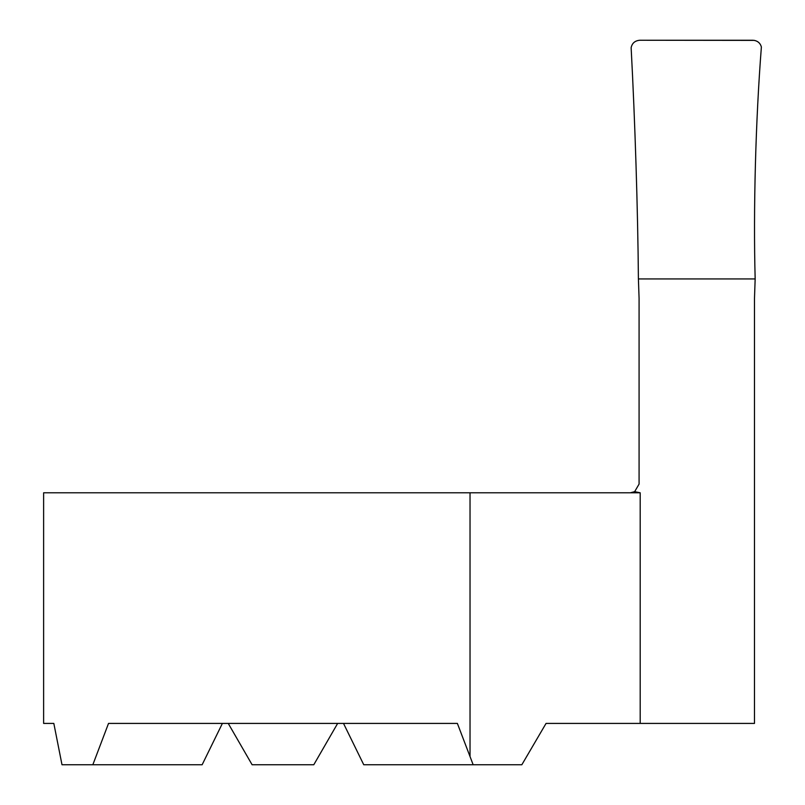 <?xml version="1.0" encoding="UTF-8"?>
<svg xmlns="http://www.w3.org/2000/svg" width="805" height="805" viewBox="0 0 805 805"><rect width="100%" height="100%" fill="white"/><g stroke="black" fill="none" stroke-linecap="round" stroke-linejoin="round"><path stroke-width="1.21" d="M634.652 491.664L640.196 492.791L630.355 492.791L634.652 491.664L639.079 484.087L639.079 298.333L638.405 278.933C637.832 209.843 635.034 120.881 631.14 47.716C632.076 43.178 634.954 40.693 639.754 40.25L754.386 40.381C758.119 41.256 760.453 43.47 761.379 47.012C755.654 120.337 753.259 209.642 755.16 278.933L638.405 278.933C637.832 209.843 635.034 120.881 631.14 47.716C632.076 43.178 634.954 40.693 639.754 40.25L752.896 40.25C757.384 40.612 760.212 42.866 761.379 47.012C755.654 120.337 753.259 209.642 755.16 278.933L638.405 278.933L755.16 278.933L754.486 298.343L754.486 723.413L546.052 723.413L521.841 764.75L473.159 764.75L457.371 723.413L108.524 723.413L92.837 764.75L202.146 764.75L222.391 723.413M630.355 492.791L43.621 492.791L43.621 723.413L53.824 723.413L61.995 764.75L92.837 764.75M473.159 764.75L363.749 764.75L343.504 723.413M228.238 723.413L252.106 764.75L313.789 764.75L337.647 723.413M640.196 723.413L640.196 492.791M470.029 756.298L470.029 492.791"/></g></svg>
